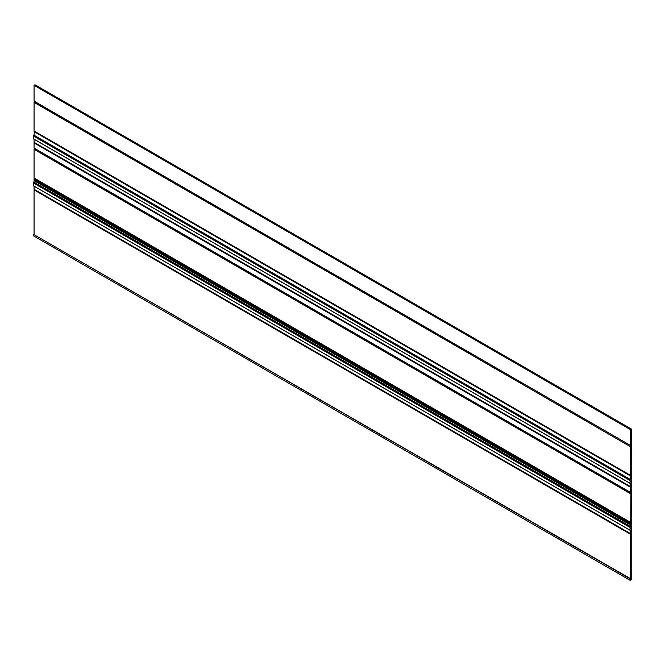<?xml version="1.0" encoding="UTF-8"?>
<svg xmlns="http://www.w3.org/2000/svg" width="665" height="665" viewBox="0 0 665 665"><rect width="100%" height="100%" fill="white"/><g stroke="black" fill="none" stroke-linecap="round" stroke-linejoin="round"><path stroke-width="1" d="M34.065 131.013L630.669 475.458L630.669 446.814L34.065 102.368L34.065 131.013M33.358 138.752L629.963 483.197L33.408 138.86L33.358 135.993L34.065 135.211L34.331 131.171L630.669 475.458M34.065 131.645L630.669 476.09L630.935 475.616M630.669 493.779L34.065 149.334L34.065 177.987L630.669 522.432L630.935 492.998L34.331 148.553L34.065 149.334M630.669 522.432L630.669 523.056L34.065 178.611L34.331 178.145L630.935 522.59M630.669 523.056L630.669 523.845L34.065 179.4L34.065 178.611M630.935 524.311L34.331 179.866L34.065 180.647L630.669 525.092L630.669 523.845M34.065 179.4L34.331 179.866M34.065 182.185L630.669 526.63L33.898 182.468L34.065 180.647M630.669 526.63L630.669 525.092M33.898 182.468L630.503 526.913M630.503 530.038L630.004 530.271L33.408 185.826L33.524 182.684M33.358 185.726L629.963 530.171L630.121 527.129M630.669 530.138L630.669 533.704L34.065 189.259L34.065 186.208M630.669 533.704L630.669 534.336L34.065 189.891L34.331 189.417L630.935 533.862M33.79 234.512L630.395 578.957A0.765 0.441 120 0 0 630.013 580.246L33.408 235.801A0.765 0.441 120 0 1 33.79 234.512L630.669 578.799L630.669 534.336M34.065 234.354L34.065 189.891M631.318 528.633L631.75 528.692L631.75 579.232L630.395 580.204A0.765 0.441 120 0 1 630.013 580.246M631.043 481.186L631.75 481.726L631.75 526.813L631.043 528.476M35.145 84.862L631.7 429.199L631.75 479.847L631.043 481.51M631.7 429.199L630.669 429.748L34.065 85.303L34.987 84.771L631.584 429.216M630.669 429.748L630.669 445.558L34.065 101.113L34.065 85.303M630.669 445.558L34.331 101.579L34.065 102.368M34.065 101.113L34.331 101.579M630.935 446.024L630.669 446.814M33.524 135.718L630.121 480.163L630.669 479.656L630.669 476.09M630.121 480.163L629.963 483.197L630.503 483.073M34.065 142.917L630.669 487.362L630.669 492.532L34.065 148.087L34.065 142.917L34.331 142.443L630.935 486.888L34.065 142.293L34.065 139.234M630.669 486.738L630.669 483.164M630.669 487.362L630.935 486.888M630.669 492.532L630.935 492.998M34.065 148.087L34.331 148.553M629.963 527.412L33.358 182.966M631.476 528.542L631.043 528.284M631.043 481.319L631.476 481.568M34.065 135.211L630.669 479.656M33.898 135.494L630.503 479.939M33.358 135.993L629.963 480.438M630.004 530.271L33.408 185.826M631.667 528.517L631.043 528.16M33.408 138.86L630.004 483.305"/></g></svg>
